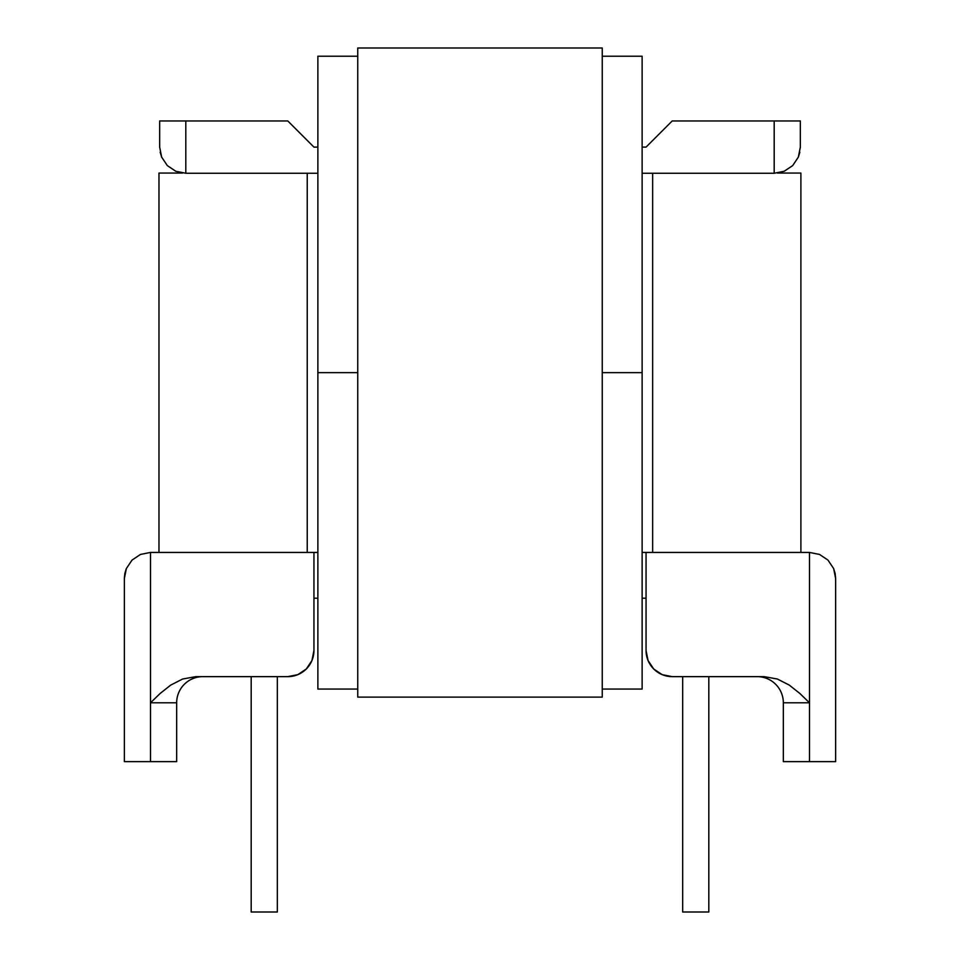 <?xml version="1.0" encoding="UTF-8"?>
<svg xmlns="http://www.w3.org/2000/svg" width="960" height="960" viewBox="0 0 960 960"><rect width="100%" height="100%" fill="white"/><g stroke="black" fill="none" stroke-linecap="round" stroke-linejoin="round"><path stroke-width="1.44" d="M672.204 676.644A26.148 26.148 0 0 1 646.056 650.496L646.056 552.432L642.132 552.432L809.496 552.432L819.504 554.424L827.988 560.1L833.652 568.584L835.14 573.48L835.644 578.58L833.652 568.584L827.988 560.1L819.504 554.424L827.988 560.1L833.652 568.584L835.14 573.48L833.652 568.584L827.988 560.1L819.504 554.424L827.988 560.1L833.652 568.584L827.988 560.1L819.504 554.424L827.988 560.1L819.504 554.424L827.988 560.1L833.652 568.584L835.644 578.58L835.644 761.64L835.644 578.58L833.652 568.584L827.988 560.1L819.504 554.424L809.496 552.432L809.496 702.804L783.336 702.804L783.336 761.64L809.496 761.64L809.496 702.804L799.824 693.444L789.288 685.104L777.372 679.02L764.196 676.644L672.204 676.644L662.196 674.664L672.204 676.644L764.196 676.644L777.372 679.02L789.288 685.104L799.824 693.444L809.496 702.804L809.496 552.432L646.056 552.432L646.056 650.496L648.048 660.504L653.712 668.988L648.048 660.504M195.804 676.644L287.796 676.644L297.804 674.664L306.288 668.988L311.952 660.504L313.944 650.496L313.944 552.432L150.504 552.432L150.504 702.804L160.176 693.444L170.712 685.104L182.628 679.02L195.804 676.644L287.796 676.644A26.148 26.148 0 0 0 313.944 650.496L313.944 552.432L150.504 552.432L140.496 554.424L132.012 560.1L126.348 568.584L124.356 578.58L124.356 761.64L124.356 578.436L126.348 568.584L132.012 560.1L140.496 554.424L132.012 560.1L126.348 568.584L124.356 578.58L126.348 568.584L132.012 560.1L140.496 554.424L132.012 560.1L126.348 568.584L124.356 578.58L126.348 568.584L124.86 573.48L126.348 568.584L132.012 560.1L126.348 568.584L132.012 560.1L140.496 554.424L132.012 560.1L140.496 554.424L150.504 552.432L150.504 761.64L176.664 761.64L176.664 702.804L150.504 702.804L160.176 693.444L170.712 685.104L182.628 679.02L195.804 676.644M800.34 147.108L800.34 120.96L774.192 120.96L774.192 173.256L642.132 173.256L774.192 173.256L784.2 171.264L774.192 173.256L774.192 120.96L800.34 120.96L800.34 147.108L798.348 157.116L792.684 165.6L784.2 171.264L792.684 165.6L798.348 157.116L800.34 147.252M317.868 173.256L185.808 173.256L185.808 120.96L287.796 120.96L313.944 147.108L317.868 147.108L313.944 147.108L287.796 120.96L159.66 120.96L159.66 147.108L161.652 157.116L160.164 152.208L161.652 157.116L167.316 165.6L161.652 157.116L167.316 165.6L175.8 171.264L167.316 165.6L175.8 171.264L185.808 173.256L317.868 173.256M642.132 147.108L646.056 147.108L672.204 120.96L774.192 120.96L672.204 120.96L646.056 147.108L642.132 147.108M662.196 674.664L653.712 668.988L662.196 674.664M317.868 552.432L313.944 552.432L317.868 552.432M313.944 598.2L317.868 598.2L313.944 598.2M642.132 598.2L646.056 598.2L642.132 598.2M124.356 761.64L176.664 761.64L176.664 702.804L150.504 702.804L150.504 761.64L124.356 761.64M783.336 702.804L809.496 702.804L809.496 761.64L835.644 761.64L783.336 761.64L783.336 702.804A26.148 26.148 0 0 0 757.188 676.644M159.66 120.96L185.808 120.96L185.808 173.256L175.8 171.264L167.316 165.6L161.652 157.116L159.66 147.108L159.66 120.96M311.952 660.504L306.288 668.988L297.804 674.664M835.644 578.58L833.652 568.584L827.988 560.1L819.504 554.424L827.988 560.1L833.652 568.584L835.644 578.58L833.652 568.584L827.988 560.1L833.652 568.584L835.644 578.58L833.652 568.584L835.644 578.58L833.652 568.584L827.988 560.1L819.504 554.424L827.988 560.1L833.652 568.584L835.644 578.58L833.652 568.584L827.988 560.1L833.652 568.584L835.644 578.544M124.356 681.348L124.356 694.752M202.812 676.644A26.148 26.148 0 0 0 176.664 702.804M835.644 694.752L835.644 681.348M835.644 676.656L835.644 685.332M809.496 552.432L819.504 554.424L827.988 560.1L819.504 554.424L827.988 560.1L819.504 554.424L827.988 560.1L833.652 568.584L827.988 560.1L819.504 554.424L809.496 552.432M833.652 568.584L827.988 560.1L833.652 568.584L835.14 573.48L833.652 568.584M124.356 578.58L126.348 568.584L132.012 560.1L126.348 568.584L124.86 573.48L126.348 568.584L132.012 560.1L126.348 568.584L132.012 560.1L126.348 568.584L124.356 578.58L126.348 568.584L132.012 560.1L126.348 568.584L132.012 560.1L140.496 554.424L150.504 552.432M126.348 568.584L132.012 560.1L140.496 554.424M124.368 578.064L124.824 573.66M124.908 573.228L126.156 569.04M792.684 165.6L798.348 157.116L792.684 165.6L784.2 171.264M799.836 152.208L798.348 157.116M251.184 676.644L251.184 912L251.184 676.644M277.332 912L277.332 676.644L277.332 912L251.184 912L277.332 912M708.816 676.644L708.816 912L682.668 912L682.668 676.644L682.668 912L708.816 912L708.816 676.644M800.892 173.052L800.892 552.432L800.892 173.052L777.456 173.052L800.892 173.052M652.644 173.256L652.644 552.432L652.644 173.256M307.236 173.256L307.236 552.432L307.236 173.256M158.976 173.052L158.976 552.432L158.976 173.052L182.544 173.052L158.976 173.052M642.132 372.648L602.256 372.648L642.132 372.648L642.132 56.232L602.256 56.232L642.132 56.232L642.132 372.648L602.256 372.648L642.132 372.648L642.132 689.064L602.256 689.064L642.132 689.064L642.132 372.648M357.744 372.648L317.868 372.648L357.744 372.648M357.744 56.232L317.868 56.232L317.868 689.064L357.744 689.064L317.868 689.064L317.868 56.232L357.744 56.232M602.256 697.116L357.744 697.116L602.256 697.116L602.256 48L357.744 48L602.256 48L602.256 697.116M357.744 48L357.744 697.116L357.744 48"/></g></svg>
